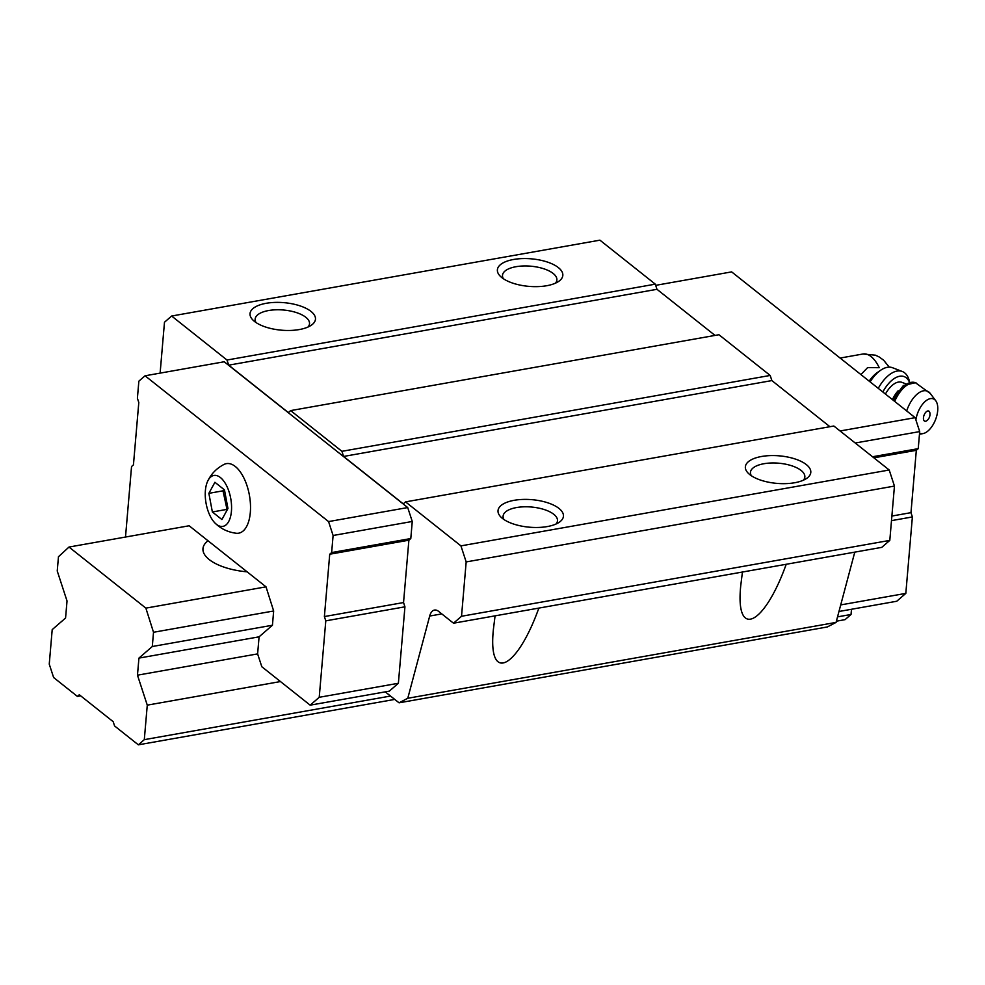 <?xml version="1.0" encoding="UTF-8"?>
<svg xmlns="http://www.w3.org/2000/svg" width="985" height="985" viewBox="0 0 985 985"><rect width="100%" height="100%" fill="white"/><g stroke="black" fill="none" stroke-linecap="round" stroke-linejoin="round"><path stroke-width="1.48" d="M224.457 489.865L214.915 482.281L208.869 493.337L212.366 511.966L221.908 519.551L227.954 508.494L224.457 489.865M231.426 511.264A25.869 12.571 -100 0 0 223.386 480.594A25.869 12.571 -100 0 0 207.712 481.111A25.869 12.571 -100 0 0 215.161 523.195A25.869 12.571 -100 0 0 231.426 511.264M889.27 367.134L883.582 360.178L879.285 357.026L875.456 355.191L862.983 353.997A32.234 15.662 -100 0 1 879.236 367.688L867.613 367.602L860.915 374.583M68.999 547.044L58.46 556.747L57.241 570.992L67.029 600.973L65.564 618.038L52.205 629.624L49.25 664.136L53.621 677.52L77.384 696.407L79.293 694.745L113.177 721.673L114.58 725.957L138.343 744.832L144.303 739.661L147.27 705.149L137.469 675.181L138.934 658.103L152.293 646.517L153.512 632.271L145.866 608.127L68.999 547.044L189.145 525.768L266.012 586.838L273.658 610.983L272.439 625.241L259.08 636.827L257.614 653.892L261.813 666.734L310.164 705.162L389.321 691.138L398.383 683.27L404.933 606.822L403.542 602.549L408.886 540.199L410.794 538.549L412.259 521.471L407.716 507.558L224.211 361.766L145.054 375.79L138.86 381.17L137.395 398.248L138.799 402.52L133.443 464.871L131.547 466.521L125.501 537.047M385.246 691.864L399.048 702.822L407.778 698.266L429.694 616.044L441.785 613.901M160.112 373.13L164.483 322.243L171.636 316.025L227.006 360.03L228.692 365.164L288.371 412.58L290.661 410.597L341.906 451.315L343.58 456.449L403.259 503.864L405.549 501.882L460.931 545.875L466.176 561.93L461.522 616.265L453.506 623.21L438.62 611.389A16.425 7.979 -100 0 0 434.483 610.06A16.425 7.979 -100 0 0 429.694 616.044M171.636 316.025L599.914 240.168L655.296 284.16L656.97 289.307L715.024 335.417M399.048 702.822L827.326 626.965L836.056 622.409L854.783 552.129M407.778 698.266L836.056 622.409M786.215 564.282C764.114 625.869 735.216 639.511 740.732 585.743L742.431 572.039M538.857 608.09C516.756 669.689 487.858 683.319 493.374 629.563L495.073 615.847M453.506 623.21L881.784 547.352L889.8 540.396L894.454 486.073L889.209 470.005L833.827 426.012L405.549 501.882M461.522 616.265L889.8 540.396M466.176 561.93L894.454 486.073M460.931 545.875L889.209 470.005M794.612 482.748A32.85 13.827 -175.1 0 1 748.551 473.526A32.85 13.827 -175.1 0 1 779.27 455.846A32.85 13.827 -175.1 0 1 806.53 478.488A32.85 13.827 -175.1 0 1 794.612 482.748M547.254 526.569A32.85 13.827 -175.1 0 1 501.193 517.334A32.85 13.827 -175.1 0 1 531.912 499.666A32.85 13.827 -175.1 0 1 559.172 522.309A32.85 13.827 -175.1 0 1 547.254 526.569M829.912 426.702L771.871 380.579L770.184 375.445L718.939 334.728L290.661 410.597M343.58 456.449L771.871 380.579M341.906 451.315L770.184 375.445M228.692 365.164L656.97 289.307M227.006 360.03L655.296 284.16M299.292 329.556A32.85 13.827 -175.1 0 1 253.219 320.334A32.85 13.827 -175.1 0 1 283.939 302.654A32.85 13.827 -175.1 0 1 311.198 325.296A32.85 13.827 -175.1 0 1 299.292 329.556M546.65 285.736A32.85 13.827 -175.1 0 1 500.577 276.514A32.85 13.827 -175.1 0 1 531.297 258.833A32.85 13.827 -175.1 0 1 558.557 281.476A32.85 13.827 -175.1 0 1 546.65 285.736M503.397 278.743A27.297 11.488 -175.1 0 1 502.498 275.295A27.297 11.488 -175.1 0 1 530.669 266.184A27.297 11.488 -175.1 0 1 556.882 279.962A27.297 11.488 -175.1 0 1 555.405 283.2M256.026 322.551A27.297 11.488 -175.1 0 1 255.14 319.115A27.297 11.488 -175.1 0 1 283.311 310.004A27.297 11.488 -175.1 0 1 309.524 323.769A27.297 11.488 -175.1 0 1 308.046 327.008M504 519.563A27.297 11.488 -175.1 0 1 503.101 516.128A27.297 11.488 -175.1 0 1 531.272 507.016A27.297 11.488 -175.1 0 1 557.485 520.782A27.297 11.488 -175.1 0 1 556.02 524.02M751.358 475.743A27.297 11.488 -175.1 0 1 750.459 472.308A27.297 11.488 -175.1 0 1 778.642 463.196A27.297 11.488 -175.1 0 1 804.843 476.974A27.297 11.488 -175.1 0 1 803.378 480.212M310.164 705.162L319.226 697.294L398.383 683.27M319.226 697.294L325.789 620.846L404.933 606.822M325.789 620.846L324.385 616.561L403.542 602.549M324.385 616.561L329.729 554.223L408.886 540.199M329.729 554.223L331.637 552.573L410.794 538.549M331.637 552.573L333.102 535.495L412.259 521.471M333.102 535.495L328.559 521.582L407.716 507.558M328.559 521.582L145.054 375.79M215.161 523.195C221.034 528.871 228.052 532.232 236.228 533.254A35.312 17.151 -100 0 0 250.313 512.532A35.312 17.151 -100 0 0 242.926 476.149A35.312 17.151 -100 0 0 224.038 464.427C216.712 468.195 211.27 473.76 207.712 481.111M838.974 611.488L896.756 601.244L905.818 593.389L912.381 516.94L910.977 512.656L916.321 450.317L918.229 448.655L919.695 431.59L915.151 417.665L731.646 271.885L655.678 285.342M905.818 593.389L840.722 604.913M912.381 516.94L891.499 520.634M910.977 512.656L891.893 516.042M916.321 450.317L873.88 457.828M918.229 448.655L872.525 456.757M919.695 431.59L855.226 443.004M915.151 417.665L840.07 430.974M869.164 381.146A28.737 14.812 -68.9 0 1 877.413 372.478L880.688 370.225A32.85 16.93 -68.9 0 1 892.558 367.737L902.297 371.493A32.85 16.93 -68.9 0 1 909.266 380.715L909.697 382.377M923.462 417.726A5.43 2.795 -68.9 0 1 926.614 411.508A5.43 2.795 -68.9 0 1 929.914 413.084A8.212 8.212 0 0 1 927.045 420.509A5.43 2.795 -68.9 0 1 923.462 417.726M915.89 419.93A18.481 9.518 -68.9 0 1 924.546 402.028A18.481 9.518 -68.9 0 1 935.75 400.747A18.481 9.518 -68.9 0 1 935.578 419.536A18.481 9.518 -68.9 0 1 923.093 433.572A18.481 9.518 -68.9 0 1 919.559 433.129M885.429 394.049A22.581 11.635 -68.9 0 1 902.001 382.377L905.868 383.867M882.843 392.005A28.737 14.812 -68.9 0 1 909.549 382.414M878.251 388.361A32.85 16.93 -68.9 0 1 902.297 371.493M870.112 381.897A32.85 16.93 -68.9 0 1 880.688 370.225M223.804 489.348L223.004 490.825L227.141 509.984M208.869 493.337L223.004 490.825M212.366 511.966L226.501 509.467M77.384 696.407L80.647 695.829M138.343 744.832L394.751 699.412M836.388 621.19L845.081 619.639L851.04 614.468L851.496 609.272M144.303 739.661L390.516 696.05M837.533 616.869L851.04 614.468M147.27 705.149L280.466 681.558M137.469 675.181L257.614 653.892M138.934 658.103L259.08 636.827M152.293 646.517L272.439 625.241M153.512 632.271L273.658 610.983M145.866 608.127L266.012 586.838M247.124 571.829A45.987 19.355 -175.1 0 1 202.959 548.62A45.987 19.355 -175.1 0 1 208.044 540.777M906.68 410.942A23.517 12.115 -68.9 0 1 930.308 393.507L915.447 382.722L903.38 385.492L892.693 399.824M894.663 401.4A27.1 13.962 -68.9 0 1 916.616 383.177M893.654 400.587A27.1 13.962 -68.9 0 1 915.447 382.722M892.422 399.614A22.581 11.635 -68.9 0 1 898.135 390.762M862.983 353.997L840.119 358.06M935.75 400.747L930.308 393.507M923.093 433.572L919.461 434.262"/></g></svg>
